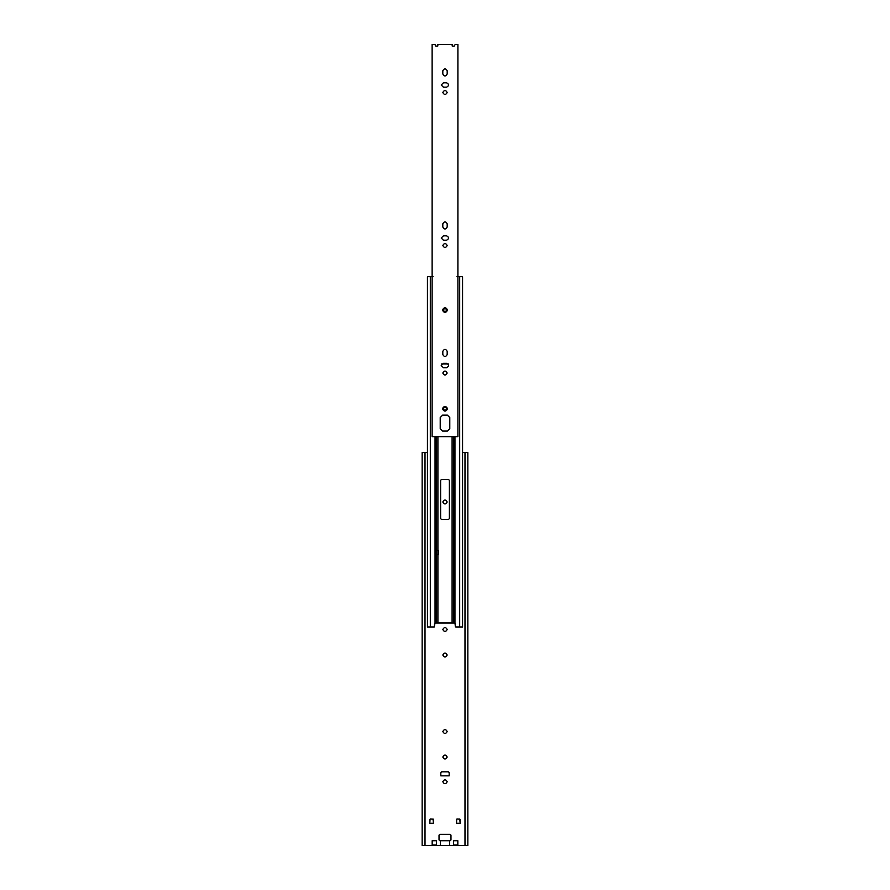 <?xml version="1.0" encoding="UTF-8"?>
<svg xmlns="http://www.w3.org/2000/svg" width="890" height="890" viewBox="0 0 890 890"><rect width="100%" height="100%" fill="white"/><g stroke="black" fill="none" stroke-linecap="round" stroke-linejoin="round"><path stroke-width="1.33" d="M450.184 840.716L450.974 839.926L450.184 840.716L450.974 839.926L450.974 835.143L450.974 839.926M439.026 835.143L439.026 839.926L439.816 840.716L449.584 840.716L449.584 845.5L467.84 845.5L467.84 452.576L467.84 845.5L464.992 845.5L464.992 452.576L462.566 452.576L464.992 452.576L464.992 845.5L425.008 845.5L440.416 845.5L440.416 840.716L439.026 839.926L439.026 835.143L439.816 834.342L450.184 834.342L450.974 835.143L450.184 834.342L439.816 834.342L439.026 835.143L439.816 834.342M427.434 452.576L425.008 452.576L425.008 845.5L425.008 452.576L422.16 452.576L422.16 845.5L425.008 845.5L422.16 845.5L422.16 452.576L427.434 452.576M442.808 781.743C444.266 779.139 445.734 779.139 447.192 781.743C445.734 784.346 444.266 784.346 442.808 781.743C444.266 784.346 445.734 784.346 447.192 781.743C445.734 779.139 444.266 779.139 442.808 781.743M442.808 757.034C444.266 754.431 445.734 754.431 447.192 757.034C445.734 759.637 444.266 759.637 442.808 757.034C444.266 759.637 445.734 759.637 447.192 757.034C445.734 754.431 444.266 754.431 442.808 757.034M442.808 731.524C444.266 728.921 445.734 728.921 447.192 731.524C445.734 734.128 444.266 734.128 442.808 731.524C444.266 734.128 445.734 734.128 447.192 731.524C445.734 728.921 444.266 728.921 442.808 731.524M442.808 655.018C444.266 652.415 445.734 652.415 447.192 655.018C445.734 657.621 444.266 657.621 442.808 655.018C444.266 657.621 445.734 657.621 447.192 655.018C445.734 652.415 444.266 652.415 442.808 655.018M442.808 629.508C444.266 626.905 445.734 626.905 447.192 629.508C445.734 632.111 444.266 632.111 442.808 629.508C444.266 632.111 445.734 632.111 447.192 629.508C445.734 626.905 444.266 626.905 442.808 629.508M442.808 501.982C444.266 499.379 445.734 499.379 447.192 501.982C445.734 504.586 444.266 504.586 442.808 501.982C444.266 504.586 445.734 504.586 447.192 501.982C445.734 499.379 444.266 499.379 442.808 501.982M467.84 452.576L464.992 452.576L467.84 452.576M439.816 840.716L439.026 839.926M450.184 834.342L450.974 835.143M440.817 775.846L440.817 772.609L441.618 771.808L448.382 771.808L449.183 772.609L449.183 775.846L440.817 775.846L449.183 775.846L449.183 772.609L448.382 771.808L441.618 771.808L440.817 772.609L440.817 775.846M449.183 775.846L449.183 772.609M448.382 771.808L441.618 771.808M459.73 818.989L460.186 823.261L459.974 819.212L456.971 818.989M460.186 823.261L456.514 823.261L456.726 819.212L456.514 823.261L460.186 823.261L459.974 819.212M433.03 818.989L433.486 823.261L433.274 819.212L430.271 818.989M433.486 823.261L429.814 823.261L430.026 819.212L429.814 823.261L433.486 823.261L433.274 819.212M449.584 845.5L449.584 840.716L440.416 840.716L440.416 845.5L449.584 845.5M453.611 840.716L457.827 840.716L457.827 844.977L453.611 844.977L453.611 840.716L453.611 844.977L457.827 844.977L457.827 840.716L453.611 840.716M432.173 840.716L436.389 840.716L436.389 844.977L432.173 844.977L432.173 840.716L432.173 844.977L436.389 844.977L436.389 840.716L432.173 840.716M459.685 276.69L459.685 626.972L455.758 626.972L462.566 626.972L459.685 626.972L459.685 276.69L456.959 276.69L462.566 276.69L462.566 626.972L462.566 276.69L457.905 276.69M430.315 626.972L434.242 626.972L427.434 626.972L427.434 276.69L430.315 276.69L427.434 276.69L427.434 626.972L430.315 626.972L430.315 276.69L433.041 276.69L430.315 276.69L430.315 626.972L434.242 626.972L435.043 622.989L435.043 436.634L435.043 622.989L454.968 622.989L455.357 626.571M454.957 436.634L454.957 622.989L454.957 436.634M454.612 436.634L454.612 622.989L454.612 436.634M453.689 436.634L453.689 622.989L453.689 436.634M452.098 436.634L452.098 622.989L452.098 436.634M437.902 554.448L437.902 622.989L437.902 554.448M437.902 436.634L437.902 550.465L437.902 436.634M449.383 480.322L449.383 518.581L448.582 519.382L441.418 519.382L440.617 518.581L440.617 480.322L441.418 479.532L448.582 479.532L449.383 480.322L448.582 479.532L449.383 480.322L449.383 518.581L448.582 519.382L449.383 518.581M448.582 363.954L441.418 363.954L448.582 363.954M436.311 436.634L436.311 622.989L436.311 436.634M435.388 436.634L435.388 622.989L435.388 436.634M448.582 479.532L441.418 479.532L440.617 480.322L441.418 479.532M440.617 480.322L440.617 518.581L441.418 519.382L440.617 518.581M441.418 519.382L448.582 519.382M434.643 623.389L434.242 626.972M454.968 622.989L435.032 622.989M438.548 550.465L438.548 554.448L437.112 554.448L437.112 550.465L438.548 550.465L437.112 550.465L437.112 554.448L438.548 554.448L438.548 550.465M443.409 367.726L441.218 365.534L443.409 367.726L441.218 365.534L443.409 363.343L446.591 363.343C449.194 364.811 449.194 366.268 446.591 367.726L443.409 367.726L446.591 367.726C449.194 366.268 449.194 364.811 446.591 363.343C449.194 364.811 449.194 366.268 446.591 367.726M443.409 240.211L441.218 238.019L443.409 240.211L441.218 238.019L443.409 235.828L446.591 235.828C449.194 237.285 449.194 238.743 446.591 240.211L443.409 240.211L446.591 240.211C449.194 238.743 449.194 237.285 446.591 235.828C449.194 237.285 449.194 238.743 446.591 240.211M443.409 87.175L441.218 84.984L443.409 87.175L441.218 84.984L443.409 82.792L446.591 82.792C449.194 84.261 449.194 85.718 446.591 87.175L443.409 87.175L446.591 87.175C449.194 85.718 449.194 84.261 446.591 82.792C449.194 84.261 449.194 85.718 446.591 87.175M443.331 310.065C444.444 312.056 445.556 312.056 446.669 310.065C445.556 308.074 444.444 308.074 443.331 310.065C444.444 308.074 445.556 308.074 446.669 310.065C445.556 312.056 444.444 312.056 443.331 310.065M443.331 408.766C444.444 410.757 445.556 410.757 446.669 408.766C445.556 406.786 444.444 406.786 443.331 408.766C444.444 406.786 445.556 406.786 446.669 408.766C445.556 410.757 444.444 410.757 443.331 408.766M454.056 46.247L452.176 46.002L452.176 44.5L437.824 44.5L437.824 46.002L435.944 46.247L434.81 44.5L432.128 44.5L432.128 436.634L457.905 436.634L457.905 44.5L455.191 44.5L454.056 46.247L452.176 46.002L454.056 46.247L455.191 44.5L457.905 44.5L457.905 436.634L432.128 436.634L432.128 44.5L434.665 44.5M442.408 310.065C444.132 306.994 445.868 306.994 447.592 310.065C445.868 313.135 444.132 313.135 442.408 310.065C444.132 313.135 445.868 313.135 447.592 310.065C445.868 306.994 444.132 306.994 442.408 310.065M442.408 408.766C444.132 405.695 445.868 405.695 447.592 408.766C445.868 411.848 444.132 411.848 442.408 408.766C444.132 411.848 445.868 411.848 447.592 408.766C445.868 405.695 444.132 405.695 442.408 408.766M447.192 70.8L447.192 73.992C445.734 76.596 444.266 76.596 442.808 73.992L442.808 70.8C444.266 68.196 445.734 68.196 447.192 70.8C445.734 68.196 444.266 68.196 442.808 70.8C444.266 68.196 445.734 68.196 447.192 70.8L447.192 73.992C445.734 76.596 444.266 76.596 442.808 73.992C444.266 76.596 445.734 76.596 447.192 73.992M442.808 92.482C444.266 89.879 445.734 89.879 447.192 92.482C445.734 95.085 444.266 95.085 442.808 92.482C444.266 95.085 445.734 95.085 447.192 92.482C445.734 89.879 444.266 89.879 442.808 92.482M442.808 227.017L442.808 223.824C444.266 221.221 445.734 221.221 447.192 223.824L447.192 227.017C445.734 229.62 444.266 229.62 442.808 227.017C444.266 229.62 445.734 229.62 447.192 227.017C445.734 229.62 444.266 229.62 442.808 227.017L442.808 223.824C444.266 221.221 445.734 221.221 447.192 223.824C445.734 221.221 444.266 221.221 442.808 223.824M442.808 245.507C444.266 242.903 445.734 242.903 447.192 245.507C445.734 248.11 444.266 248.11 442.808 245.507C444.266 248.11 445.734 248.11 447.192 245.507C445.734 242.903 444.266 242.903 442.808 245.507M442.808 354.543L442.808 351.35C444.266 348.747 445.734 348.747 447.192 351.35L447.192 354.543C445.734 357.146 444.266 357.146 442.808 354.543C444.266 357.146 445.734 357.146 447.192 354.543C445.734 357.146 444.266 357.146 442.808 354.543L442.808 351.35C444.266 348.747 445.734 348.747 447.192 351.35C445.734 348.747 444.266 348.747 442.808 351.35M442.808 373.032C444.266 370.429 445.734 370.429 447.192 373.032C445.734 375.636 444.266 375.636 442.808 373.032C444.266 375.636 445.734 375.636 447.192 373.032C445.734 370.429 444.266 370.429 442.808 373.032M440.216 417.532L442.608 415.141L447.392 415.141L449.784 417.532L449.784 428.691L447.392 431.083L442.608 431.083L440.216 428.691L440.216 417.532L442.608 415.141L440.216 417.532L440.216 428.691L442.608 431.083L447.392 431.083L449.784 428.691L449.784 417.532L447.392 415.141L449.784 417.532M435.944 46.247L435.566 45.056L435.944 46.247L437.824 46.002L437.824 44.5L452.176 44.5L452.176 46.002M434.81 44.5L435.566 45.056M442.808 70.8L442.808 73.992M446.591 82.792L443.409 82.792L441.218 84.984L443.409 82.792M447.192 227.017L447.192 223.824M446.591 235.828L443.409 235.828L441.218 238.019L443.409 235.828M447.192 354.543L447.192 351.35M446.591 363.343L443.409 363.343L441.218 365.534L443.409 363.343M449.784 428.691L447.392 431.083M442.608 431.083L440.216 428.691M447.392 415.141L442.608 415.141"/></g></svg>
